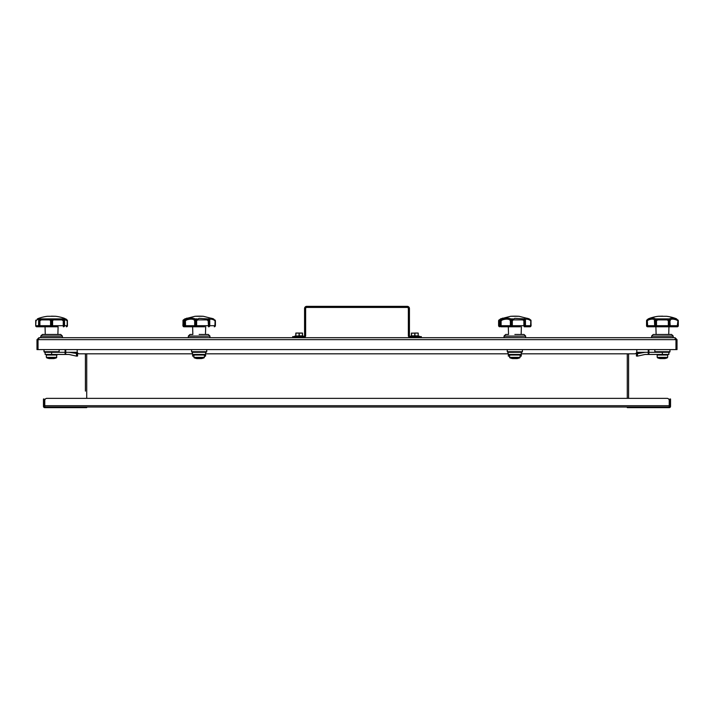<?xml version="1.0" encoding="UTF-8"?>
<svg xmlns="http://www.w3.org/2000/svg" width="714" height="714" viewBox="0 0 714 714"><rect width="100%" height="100%" fill="white"/><g stroke="black" fill="none" stroke-linecap="round" stroke-linejoin="round"><path stroke-width="1.07" d="M675.069 338.677L676.042 339.65L676.042 349.592L677.015 349.592L677.015 339.65L675.069 337.704L675.971 339.65L675.971 349.592L38.029 349.592L38.029 339.65L38.931 337.704L675.069 337.704M676.042 339.65L677.015 339.65M38.931 337.704L36.985 339.65L36.985 349.592L37.958 349.592L37.958 339.65L36.985 339.65M38.931 338.677L37.958 339.65M38.029 339.65L675.971 339.65L675.765 338.963M84.555 407.649L86.715 407.649L86.715 407.007L44.768 407.007L44.768 400.518A2.16 2.16 0 0 1 46.928 398.35L667.072 398.35A2.16 2.16 0 0 1 669.232 400.518L669.232 407.007L84.555 407.007L84.555 407.649L44.768 407.649A1.294 1.294 0 0 1 43.465 406.355L43.465 401.161L44.116 401.161L44.116 399.001L43.465 399.001L43.465 401.161M65.09 349.592L65.09 354.456L65.742 354.456L65.742 349.592M44.116 401.161L44.116 406.355A0.652 0.652 0 0 0 44.768 407.007M192.61 353.814L79.361 353.814A2.16 2.16 0 0 1 77.201 351.645L77.201 349.592M636.799 349.592L636.799 351.645A2.16 2.16 0 0 1 634.639 353.814L521.282 353.814M508.306 353.814L205.587 353.814M634.639 353.814L628.588 353.814L628.588 398.35L667.072 398.35M85.412 391.111L85.412 353.814L79.361 353.814M629.445 407.649L629.445 407.007L627.285 407.007L627.285 407.649L669.232 407.649A1.294 1.294 0 0 0 670.535 406.355L670.535 399.001L669.884 399.001L669.884 406.355A0.652 0.652 0 0 1 669.232 407.007M636.424 352.868L636.424 353.582L637.504 353.662L645.028 352.297L636.701 352.297L648.258 352.297L648.258 354.456L648.91 354.456L648.91 349.592M648.91 354.456L662.369 354.456L662.369 352.297L648.258 352.297L648.258 349.592M85.412 398.35L46.928 398.35M418.386 337.704L418.386 336.624L421.331 336.624L421.331 337.704M418.386 336.624L410.514 336.624A1.08 1.08 0 0 1 409.434 335.535L409.434 308.51A2.16 2.16 0 0 0 407.275 306.351L306.725 306.351A2.16 2.16 0 0 0 304.566 308.51L304.566 335.535A1.08 1.08 0 0 1 303.486 336.624L295.614 336.624L295.614 337.704M292.669 337.704L292.669 336.624L295.614 336.624M303.486 337.704A2.16 2.16 0 0 0 305.646 335.535L305.646 308.51A1.08 1.08 0 0 1 306.725 307.431L407.275 307.431A1.08 1.08 0 0 1 408.354 308.51L408.354 335.535A2.16 2.16 0 0 0 410.514 337.704M414.843 333.054L417.708 333.054L414.843 333.054M414.896 333.054L414.95 335.866L418.243 335.866L418.136 333.054L412.085 333.161M411.434 333.161L411.434 335.866L411.541 333.054M414.843 335.866L410.3 336.187L419.386 336.187L414.843 335.866M418.083 333.054L411.541 333.161L411.541 335.866L414.736 335.866L414.789 333.054M299.157 333.054L302.022 333.054L299.157 333.054M302.566 335.866L302.459 333.054L295.864 333.054L295.757 335.866M299.211 333.054L299.264 335.866L302.459 335.866L302.406 333.054M299.157 335.866L294.614 336.187L303.7 336.187L299.157 335.866M53.737 357.839L49.418 357.839M56.781 357.357L46.374 357.357L46.713 357.839A12.995 12.995 0 0 0 49.239 358.571L53.916 358.571A12.995 12.995 0 0 0 56.442 357.839L56.852 355.019L46.294 355.019L46.838 354.456M57.879 334.455L58.111 326.78L36.78 326.78L45.044 326.78L45.277 334.455M63.359 326.78L63.484 326.78A1.08 1.035 -90 0 0 64.519 325.7L64.519 320.773L63.885 320.773L63.885 325.7A1.08 0.527 90 0 1 63.359 326.78L63.26 325.7L64.563 325.7L64.519 320.773A1.08 0.714 -16.9 0 0 64.519 320.461L63.903 319.14L67.152 320.773A1.08 0.544 -34 0 0 67.268 320.167L67.268 320.167A1.08 0.544 -34 0 0 67.187 320.095L64.456 318.337L66.232 319.881M51.676 326.78L52.086 325.7L63.26 325.7L63.26 320.773L61.841 319.881L53.434 319.881L52.586 320.773L52.586 325.7A1.08 0.901 90 0 1 51.676 326.78L40.43 326.78M66.375 326.78A1.08 1.08 0 0 0 67.455 325.7L67.437 325.7A1.08 1.071 90 0 1 66.366 326.78A1.08 0.776 -90 0 0 67.152 325.7L67.214 320.773M51.479 326.78A1.08 0.901 -90 0 1 50.569 325.7L50.569 320.773L49.721 319.881L41.314 319.881L39.895 320.773L39.895 325.7L51.069 325.7L51.479 326.78M36.78 326.78A1.08 1.08 0 0 1 35.7 325.7L35.718 320.773L35.7 325.7A1.08 1.071 -90 0 0 36.789 326.78A1.08 0.776 90 0 1 36.003 325.7L38.636 325.7A1.08 1.035 90 0 0 39.672 326.78A1.08 1.08 0 0 1 38.592 325.7L38.636 320.773A1.08 0.714 16.9 0 1 38.636 320.461L38.636 320.461A1.08 0.714 16.9 0 1 39.011 320.095L41.055 318.881L50.524 318.881L52.086 320.773L51.069 320.773L51.069 325.7L52.086 325.7L52.086 320.773L52.586 320.773A1.08 0.634 28 0 0 51.685 320.095L52.64 318.881L62.1 318.881L64.144 320.095L63.421 318.881L64.153 319.881L63.421 318.881L64.456 318.337A41.778 41.778 0 0 0 55.79 316.293L47.356 316.293A41.778 41.778 0 0 0 38.699 318.337L39.734 318.881L39.011 320.095A1.08 0.946 148.2 0 0 38.636 320.773L38.636 325.7L39.27 325.7L39.27 320.773L38.592 320.773A1.08 1.08 0 0 1 38.636 320.461L39.216 319.354M39.797 326.78A1.08 0.527 -90 0 1 39.27 325.7L39.895 325.7L39.797 326.78M39.002 319.881L39.734 318.881L39.002 319.881C39.582 318.899 38.895 318.899 36.923 319.881L36.003 320.773L35.718 325.7M36.923 319.881L38.699 318.337L37.333 318.908M67.294 320.22A1.08 0.973 160.6 0 1 67.437 320.773L67.152 325.7L64.563 325.7A1.08 1.08 0 0 1 63.484 326.78M35.861 320.22A1.08 0.973 19.4 0 0 35.762 320.416A1.08 1.08 0 0 1 35.887 320.167L35.968 320.095A1.08 0.544 34 0 0 35.887 320.167L35.887 320.167A1.08 0.544 34 0 0 36.003 320.773L35.718 320.773A1.08 0.973 19.4 0 1 35.762 320.416L35.7 320.791M50.569 320.773A1.08 0.634 -28 0 1 51.47 320.095L50.569 320.773M49.721 319.881L50.515 318.881L52.631 318.881M41.314 319.881L41.055 318.881L39.734 318.881M39.145 320.095L39.895 320.773L39.27 320.773A1.08 0.482 62.3 0 1 39.145 320.095M63.421 318.881L62.1 318.881L61.841 319.881M64.519 320.773A1.08 0.946 31.8 0 0 64.144 320.095A1.08 0.714 -16.9 0 1 64.519 320.461A1.08 1.08 0 0 1 64.563 320.773M64.01 320.095A1.08 0.482 117.7 0 1 63.885 320.773L63.26 320.773L64.01 320.095M53.434 319.881L52.64 318.881M51.283 316.186L55.585 316.293M40.769 337.597L62.386 337.597L62.386 336.124L40.769 336.124L40.876 337.704M62.386 336.124L60.726 334.455L42.429 334.455L40.796 336.044L62.359 336.044M44.009 349.592L44.009 351.707L44.598 352.297L58.557 352.297L59.11 351.788L44.045 351.788M59.146 349.592L59.11 351.788M77.576 352.868L77.576 356.036L76.496 356.116L77.576 356.036L77.576 353.582L68.972 352.297L77.299 352.297M45.143 352.297L45.143 354.456L51.631 354.456L51.631 352.297L68.972 352.297M65.742 354.456L68.928 354.456L76.496 356.116L76.496 353.662M51.631 354.456L65.09 354.456M664.582 357.839L660.263 357.839M667.626 357.357L667.287 357.839A12.995 12.995 0 0 1 664.761 358.571L660.084 358.571A12.995 12.995 0 0 1 657.558 357.839L657.219 357.357L667.626 357.357L667.706 355.019L657.148 355.019L657.683 354.456M678.139 320.22A1.08 0.544 -34 0 0 678.113 320.167L678.032 320.095A1.08 0.544 -34 0 1 678.113 320.167A1.08 1.08 0 0 1 678.238 320.416L678.059 325.7A1.08 0.884 90 0 1 677.167 326.78L678.032 320.095A1.08 0.973 -19.4 0 1 678.282 320.773L678.3 325.7A1.08 1.08 0 0 1 677.22 326.78L647.625 326.78A1.08 1.08 0 0 1 646.545 325.7L646.786 320.773A1.08 0.803 51.4 0 1 646.857 320.095L648.714 318.881L648.598 319.881L647.303 320.773L647.678 326.78A1.08 0.884 -90 0 1 646.786 325.7L654.961 325.7A1.08 0.803 90 0 0 655.755 326.78A1.08 1.071 -90 0 1 654.684 325.7L654.417 319.881C653.497 318.899 651.561 318.899 648.598 319.881M668.723 334.455L668.956 326.78L674.203 326.78M674.328 326.78L673.704 326.78M673.57 326.78L651.275 326.78L655.889 326.78L656.121 334.455M668.902 326.78A1.08 0.553 -90 0 1 668.349 325.7L669.893 325.7L669.893 320.773L668.973 320.773L668.902 326.78M656.496 325.7A1.08 0.553 90 0 1 655.943 326.78L655.871 320.773L654.961 320.773L654.961 325.7L668.349 325.7L668.349 320.773L667.09 319.881L657.755 319.881L656.496 320.773L656.496 325.7M669.089 326.78A1.08 0.803 -90 0 0 669.893 325.7L670.16 325.7A1.08 1.071 90 0 1 669.089 326.78M676.247 319.881L676.131 318.881L677.988 320.095A1.08 0.803 128.6 0 1 678.059 320.773L676.247 319.881C673.284 318.899 671.347 318.899 670.428 319.881L669.58 318.881C670.616 317.864 672.793 317.864 676.131 318.881L675.301 318.337A41.778 41.778 0 0 0 666.644 316.293L658.21 316.293A41.778 41.778 0 0 0 649.544 318.337L648.714 318.881C652.052 317.864 654.238 317.864 655.265 318.881L654.417 319.881M654.684 320.773A1.08 0.75 -7.2 0 1 655.39 320.095A1.08 0.732 124.3 0 0 654.961 320.773L654.684 320.773M657.166 318.881L655.265 318.881L655.39 320.095L657.175 318.881L667.679 318.881L669.455 320.095A1.08 0.732 55.7 0 1 669.893 320.773L670.16 325.7L678.3 325.7M646.706 320.22A1.08 0.544 34 0 1 646.732 320.167L648.241 318.881L646.786 320.773M670.428 319.881L670.16 320.773A1.08 0.75 7.2 0 0 669.455 320.095L669.589 318.881L667.679 318.881L667.09 319.881M655.586 320.095L656.496 320.773L655.586 320.095M646.545 325.7L646.607 320.416A1.08 1.08 0 0 1 646.732 320.167L646.732 320.167A1.08 0.544 34 0 1 646.813 320.095A1.08 0.973 -160.6 0 0 646.563 320.773M668.349 320.773L669.268 320.095L668.349 320.773M657.175 318.881L657.755 319.881M658.415 316.293L662.717 316.186M671.642 334.491L653.203 334.491L671.571 334.455L673.204 336.044L673.124 337.704M673.231 336.124L651.614 336.124L651.721 337.704M651.614 336.124L673.204 336.044M653.203 334.491L651.641 336.044M669.991 349.592L669.955 351.788L654.854 351.707L669.991 351.707M654.854 349.592L654.854 351.707M655.363 352.27L669.482 352.27L655.443 352.297L654.89 351.788M669.482 352.27L669.955 351.788M636.424 356.036L636.424 353.582L636.424 356.036L637.504 356.116L645.072 354.456L648.258 354.456M662.369 354.456L668.857 354.456L668.857 352.297M188.005 326.78L184.007 326.78A1.08 1 -90 0 1 182.998 325.7L182.998 320.773A1.08 0.91 39.5 0 1 183.159 320.095L186.479 318.364M182.998 325.7L183.409 325.7A1.08 0.589 90 0 0 184.007 326.78L182.9 325.7L183.132 320.131L184.846 318.881L183.409 320.773L183.409 325.7L184.819 325.7L184.819 320.773L184.382 325.7A1.08 1.08 90 0 0 185.462 326.78L187.264 326.78L185.462 326.78A1.08 1.08 0 0 1 184.382 325.7L184.382 320.773A1.08 0.982 172.2 0 1 184.703 320.095L184.792 320.095A1.08 0.66 58.3 0 0 184.819 320.773L185.408 320.773L185.551 326.78A1.08 0.723 -90 0 1 184.819 325.7L195.065 325.7A1.08 0.616 90 0 0 195.681 326.78L185.551 326.78M183.159 320.095L182.998 320.773M197.01 358.571A0.544 0.544 0 0 1 196.814 358.571L201.491 358.571A12.995 12.995 0 0 0 204.017 357.839A0.544 0.544 0 0 0 204.356 357.357L204.436 355.019A0.544 0.544 0 0 0 203.892 354.456M204.017 357.839L194.288 357.839A0.544 0.544 0 0 1 193.949 357.357L193.878 355.019A0.544 0.544 0 0 1 194.413 354.456M209.711 319.881L208.899 318.881C209.086 317.864 210.603 317.864 213.459 318.881L214.896 320.773L213.763 319.881C211.228 318.899 209.871 318.899 209.711 319.881L209.755 325.7A1.08 1.08 -90 0 1 208.675 326.78L208.622 326.78M204.597 326.78L195.681 326.78A1.08 1.017 -90 0 1 194.672 325.7L194.672 320.773L194.092 319.881C192.477 318.899 190.049 318.899 186.8 319.881L185.408 320.773L184.792 320.095L186.72 318.881C190.379 317.864 193.119 317.864 194.94 318.881L195.493 320.095L199.152 318.337L207.247 318.881L209.202 320.095L208.899 318.881L207.247 318.881L206.81 319.881L197.707 319.881L196.627 320.773L196.627 325.7A1.08 0.75 90 0 1 195.877 326.78L196.055 320.773L195.065 320.773L195.065 325.7L208.827 325.7L208.515 326.78L208.185 320.773L206.81 319.881M214.298 326.78A1.08 0.589 -90 0 0 214.896 325.7L215.146 320.095A1.08 0.91 140.5 0 1 215.307 320.773L215.307 325.7A1.08 1 90 0 1 214.298 326.78M209.702 320.015L209.755 320.675A1.08 1.08 0 0 1 209.755 320.773L209.621 320.773A1.08 0.857 46.9 0 0 209.202 320.095A1.08 0.75 -5.2 0 1 209.755 320.773L209.755 325.7A1.08 1.08 0 0 1 208.675 326.78A1.08 0.946 -90 0 0 209.621 325.7L209.621 320.773L208.827 320.773L208.827 325.7L215.307 325.7M214.325 326.78L215.405 325.7L215.405 320.8L213.495 318.881L203.365 316.293L194.94 316.293L184.81 318.881M186.8 319.881L186.72 318.881L185.801 318.881C187.282 317.864 187.282 317.864 185.81 318.881L184.703 320.095A1.08 0.643 26.6 0 0 184.498 320.291L185.551 318.997L186.649 318.248L186.175 319.14M184.453 320.443A1.08 0.643 26.6 0 1 184.498 320.291L184.712 319.899M185.801 318.881L186.916 318.114M197.707 319.881L197.002 318.881L194.931 318.881L194.092 319.881M208.185 320.773L209.041 320.095L208.185 320.773M195.698 320.095A1.08 0.527 35 0 1 196.627 320.773L195.698 320.095M195.493 320.095A1.08 0.562 119.2 0 0 195.065 320.773L194.672 320.773A1.08 0.705 -18.7 0 1 195.493 320.095M213.343 318.837L211.612 318.31M203.151 316.284A70.829 70.829 0 0 0 195.154 316.284L203.169 316.293M199.152 334.455L208.372 334.491L199.152 334.455M192.619 326.78L192.851 334.455L190.004 334.455L188.371 336.044L209.961 336.124L188.344 336.124L188.344 337.597L209.854 337.704L209.961 336.124M191.584 349.592L191.584 351.707L206.721 351.707L191.62 351.788L192.093 352.27L206.212 352.27L192.173 352.297L192.61 354.456L205.587 354.456L205.587 356.116L204.4 356M193.905 355.974L192.61 356.116L192.61 354.456M205.587 352.297L205.587 354.456M503.7 326.78L502.951 326.78M525.406 319.881L524.594 318.881C524.781 317.864 526.298 317.864 529.154 318.881L530.591 320.773L529.458 319.881C526.923 318.899 525.566 318.899 525.406 319.881L525.45 325.7A1.08 1.08 -90 0 1 524.371 326.78L529.993 326.78L531.1 325.7L530.868 320.131L529.19 318.881L519.06 316.293L510.635 316.293L500.505 318.881L499.104 320.773L499.104 325.7A1.08 0.589 90 0 0 499.702 326.78A1.08 1 -90 0 1 498.693 325.7L498.693 320.773A1.08 0.91 39.5 0 1 498.854 320.095L502.174 318.364M498.854 320.095L498.693 320.773M512.706 358.571A0.544 0.544 0 0 1 512.509 358.571L517.186 358.571A12.995 12.995 0 0 0 519.712 357.839A0.544 0.544 0 0 0 520.051 357.357L520.122 355.019A0.544 0.544 0 0 0 519.587 354.456M519.712 357.839L509.983 357.839A0.544 0.544 0 0 1 509.644 357.357L509.564 355.019A0.544 0.544 0 0 1 510.108 354.456M529.993 326.78A1.08 0.589 -90 0 0 530.591 325.7L531.002 325.7A1.08 1 90 0 1 529.993 326.78L524.317 326.78M520.292 326.78L501.246 326.78A1.08 0.723 -90 0 1 500.514 325.7L500.514 320.773L500.077 325.7L501.103 325.7L501.157 326.78A1.08 1.08 90 0 1 500.077 325.7L500.077 325.7A1.08 1.08 0 0 0 501.157 326.78M524.21 326.78L523.88 325.7L524.522 325.7L524.21 326.78M510.76 325.7A1.08 0.616 90 0 0 511.376 326.78A1.08 1.017 -90 0 1 510.367 325.7L511.751 325.7L511.751 320.773L510.76 320.773L510.76 325.7M522.505 319.881L522.943 318.881L524.736 320.095L524.522 320.773L522.505 319.881L513.402 319.881L512.322 320.773L512.322 325.7L523.88 325.7L523.88 320.773L524.897 320.095A1.08 0.75 -5.2 0 1 525.45 320.773L525.45 325.7A1.08 1.08 0 0 1 524.371 326.78A1.08 0.946 -90 0 0 525.317 325.7L525.317 320.773L524.522 320.773L524.522 325.7L530.591 325.7L530.841 320.095A1.08 0.91 140.5 0 1 531.002 320.773L531.002 325.7M511.572 326.78L511.751 325.7L512.322 325.7A1.08 0.75 90 0 1 511.572 326.78M502.495 319.881L501.103 320.773L501.103 325.7L510.367 325.7L510.367 320.773L509.787 319.881C508.172 318.899 505.744 318.899 502.495 319.881L502.415 318.881C506.074 317.864 508.814 317.864 510.635 318.881L511.188 320.095L514.848 318.337L524.594 318.881L524.897 320.095A1.08 0.857 46.9 0 1 525.317 320.773L525.45 320.773A1.08 1.08 0 0 0 525.45 320.675L525.397 320.015M501.496 318.881L501.496 318.881C502.977 317.864 502.977 317.864 501.496 318.881L500.487 320.095A1.08 0.66 58.3 0 0 500.514 320.773L501.103 320.773L500.487 320.095L502.415 318.881L501.246 318.997L500.184 320.291A1.08 0.643 26.6 0 1 500.398 320.095A1.08 0.982 172.2 0 0 500.077 320.773L500.077 325.7M500.148 320.443A1.08 0.643 26.6 0 1 500.184 320.291L500.407 319.908M513.402 319.881L512.697 318.881L510.626 318.881L509.787 319.881M511.394 320.095A1.08 0.527 35 0 1 512.322 320.773L511.394 320.095M511.188 320.095A1.08 0.562 119.2 0 0 510.76 320.773L510.367 320.773A1.08 0.705 -18.7 0 1 511.188 320.095M529.038 318.837L527.307 318.31M515.142 316.186L514.553 316.186A70.829 70.829 0 0 1 518.846 316.284L510.831 316.293M514.553 316.186A70.829 70.829 0 0 0 510.849 316.284M514.848 334.455L524.067 334.491L514.848 334.455M508.314 326.78L508.546 334.455L505.699 334.455L504.066 336.044L525.656 336.124L504.039 336.124L504.039 337.597L525.549 337.704L525.656 336.124M507.279 349.592L507.279 351.707L522.416 351.707L507.315 351.788L507.788 352.27L521.907 352.27L507.868 352.297L508.306 354.456L521.282 354.456L521.282 356.116L520.095 356M509.6 355.974L508.306 356.116L508.306 354.456M521.282 352.297L521.282 354.456M627.285 398.35L627.285 353.814M86.715 353.814L86.715 398.35M44.768 405.704L669.232 405.704M669.884 401.161L670.535 401.161M418.136 335.866L418.243 333.161M419.386 336.187L410.621 336.624M295.864 333.054L302.566 333.161M295.864 335.866L295.917 333.054M299.05 335.866L299.104 333.054M303.7 336.187L294.944 336.624M60.797 334.491L42.358 334.491M44.009 351.707L59.146 351.707M44.518 352.27L58.637 352.27M77.398 352.555L71.436 352.555M650.686 326.682L650.74 325.7M646.563 320.8L646.563 325.7M651.614 337.597L673.231 337.597M642.564 352.555L636.602 352.555M637.504 353.662L637.504 356.116M204.436 355.019L193.878 355.019M193.949 357.357L204.356 357.357M520.122 355.019L509.564 355.019M509.644 357.357L520.051 357.357M56.852 355.019L56.317 354.456M46.374 357.357L46.294 355.019M65.831 318.908L67.268 320.167A1.08 1.08 0 0 1 67.393 320.416L67.455 325.7M55.576 316.284L51.872 316.186M667.706 355.019L667.162 354.456M657.219 357.357L657.148 355.019M675.301 318.337L676.667 318.908M648.178 318.908L649.544 318.337M658.424 316.284L662.128 316.186M194.288 357.839A12.995 12.995 0 0 0 196.814 358.571M196.912 358.58L201.393 358.58M184.498 320.291L184.498 320.291A1.08 1.08 0 0 0 184.382 320.773M205.453 334.455L205.686 326.78M199.447 316.186L198.858 316.186M208.301 334.455L209.934 336.044M206.721 349.592L206.721 351.707M206.212 352.27L206.685 351.788M500.505 318.881L498.595 320.8L498.595 325.7L499.675 326.78M509.983 357.839A12.995 12.995 0 0 0 512.509 358.571M512.607 358.58L517.088 358.58M502.611 318.114L501.255 318.997L502.344 318.248L501.871 319.14M500.184 320.291L500.184 320.291A1.08 1.08 0 0 0 500.077 320.773M521.149 334.455L521.381 326.78M523.996 334.455L525.629 336.044M522.416 349.592L522.416 351.707M521.907 352.27L522.38 351.788"/></g></svg>
